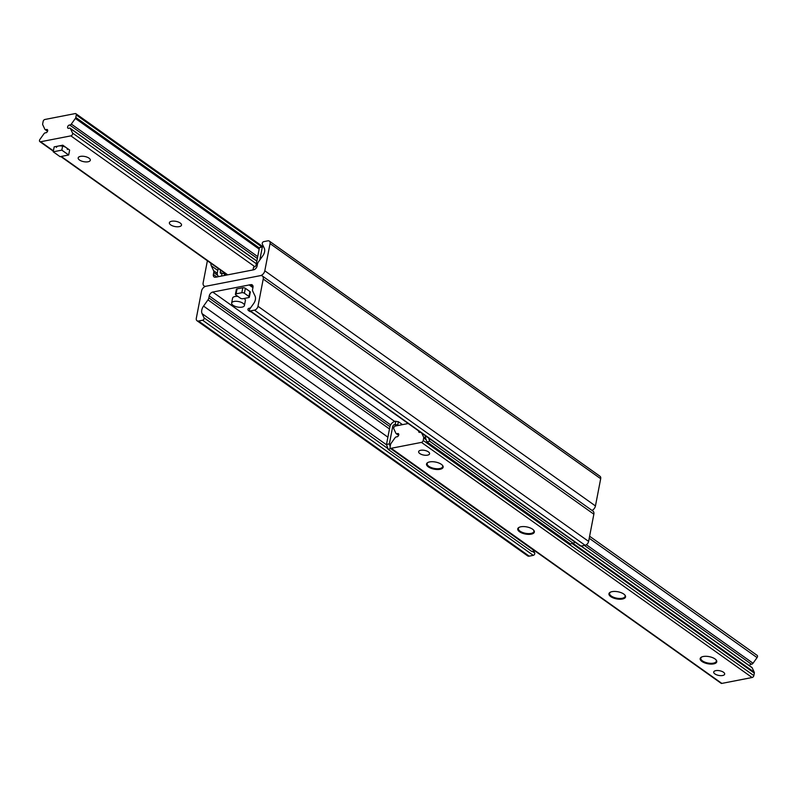 <?xml version="1.0" encoding="UTF-8"?>
<svg xmlns="http://www.w3.org/2000/svg" width="797" height="797" viewBox="0 0 797 797"><rect width="100%" height="100%" fill="white"/><g stroke="black" fill="none" stroke-linecap="round" stroke-linejoin="round"><path stroke-width="1.2" d="M251.294 311.926A4.573 1.963 10.9 0 1 247.877 309.306A4.573 1.963 10.9 0 1 249.561 308.17A4.573 1.963 10.9 0 1 250.427 308.07M201.551 291.064A4.652 3.058 125.4 0 1 205.935 286.243L260.43 275.632A4.652 3.058 125.4 0 1 262.323 275.971A4.652 3.058 125.4 0 1 263.219 279.06L257.979 306.287A3.716 2.451 125.4 0 1 254.472 310.143L250.388 310.94A1.584 1.036 125.4 0 1 249.74 310.82A1.584 1.036 125.4 0 1 249.81 308.927L253.605 303.637A7.442 4.902 -54.6 0 0 255.06 296.066L252.759 291.184A3.716 2.451 125.4 0 1 252.599 289.391L252.988 287.408A3.716 2.451 -54.6 0 0 252.27 284.928A3.716 2.451 -54.6 0 0 250.756 284.659L212.749 292.061A3.716 2.451 -54.6 0 0 209.242 295.916L208.864 297.899A3.716 2.451 125.4 0 1 207.977 299.891L203.544 306.088A7.442 4.902 -54.6 0 0 202.089 313.659L204.052 317.834A1.584 1.036 125.4 0 1 203.863 319.268A1.584 1.036 125.4 0 1 202.627 320.235L198.543 321.022A3.716 2.451 125.4 0 1 197.028 320.753A3.716 2.451 125.4 0 1 196.311 318.282L201.551 291.064M249.74 310.82L580.375 545.945A1.584 1.036 -54.6 0 0 581.023 546.065L585.108 545.268A3.716 2.451 -54.6 0 0 588.614 541.412L593.855 514.185A4.652 3.058 -54.6 0 0 592.968 511.096L262.323 275.971M197.028 320.753L527.664 555.888A3.716 2.451 -54.6 0 0 529.188 556.157L533.273 555.36A1.584 1.036 -54.6 0 0 534.498 554.393A1.584 1.036 -54.6 0 0 534.697 552.959L533.831 551.116M210.866 263.229A7.442 4.902 -54.6 0 0 211.305 265.809L213.606 270.691A3.716 2.451 125.4 0 1 213.755 272.484L213.377 274.467A3.716 2.451 -54.6 0 0 214.084 276.938A3.716 2.451 -54.6 0 0 215.608 277.207L253.615 269.814A3.716 2.451 -54.6 0 0 257.112 265.959L257.501 263.976A3.716 2.451 125.4 0 1 258.377 261.974L262.811 255.787A7.442 4.902 -54.6 0 0 264.275 248.216L262.303 244.041A1.584 1.036 125.4 0 1 262.502 242.607A1.584 1.036 125.4 0 1 263.727 241.64L267.812 240.843A3.716 2.451 125.4 0 1 269.336 241.112A3.716 2.451 125.4 0 1 270.044 243.593L264.803 270.811A4.652 3.058 125.4 0 1 260.43 275.632L205.935 286.243A4.652 3.058 125.4 0 1 204.032 285.904A4.652 3.058 125.4 0 1 203.145 282.815L207.389 260.758M592.032 510.439A4.652 3.058 -54.6 0 0 595.449 505.936L600.689 478.718A3.716 2.451 -54.6 0 0 599.972 476.247L269.336 241.112M56.428 147.395A5.579 2.391 10.9 0 1 62.355 146.11A5.579 2.391 10.9 0 1 67.376 149.507M79.481 160.008A6.177 2.65 10.9 0 1 78.176 157.906A6.177 2.65 10.9 0 1 84.741 156.481A6.177 2.65 10.9 0 1 90.31 160.247A6.177 2.65 10.9 0 1 86.006 161.93A6.177 2.65 10.9 0 1 79.481 160.008M170.688 224.874A6.177 2.65 10.9 0 1 169.382 222.771A6.177 2.65 10.9 0 1 175.958 221.347A6.177 2.65 10.9 0 1 181.517 225.113A6.177 2.65 10.9 0 1 177.223 226.786A6.177 2.65 10.9 0 1 170.688 224.874M75.157 113.592A1.863 1.225 125.4 0 1 75.914 113.722A1.863 1.225 125.4 0 1 76.273 114.967L75.795 117.438A1.863 1.225 125.4 0 1 75.356 118.434L71.322 124.073A1.863 1.225 125.4 0 1 69.688 125.019A1.863 1.225 -54.6 0 0 67.865 126.275A1.863 1.225 -54.6 0 0 67.964 128.207A1.863 1.225 -54.6 0 0 69.07 128.227A1.863 1.225 125.4 0 1 70.166 128.257A1.863 1.225 125.4 0 1 70.445 128.596L72.547 133.039A1.863 1.225 125.4 0 1 72.308 134.733A1.863 1.225 125.4 0 1 70.863 135.869L40.607 141.756A1.863 1.225 125.4 0 1 39.85 141.617A1.863 1.225 125.4 0 1 39.94 139.385L43.974 133.747A1.863 1.225 125.4 0 1 45.608 132.8A1.863 1.225 -54.6 0 0 47.422 131.545A1.863 1.225 -54.6 0 0 47.322 129.612A1.863 1.225 -54.6 0 0 46.226 129.592A1.863 1.225 125.4 0 1 45.12 129.562A1.863 1.225 125.4 0 1 44.841 129.224L42.749 124.78A1.863 1.225 125.4 0 1 42.669 123.884L43.148 121.413A1.863 1.225 125.4 0 1 44.901 119.48L75.157 113.592M715.885 659.677A7.9 3.387 10.9 0 1 716.324 661.191A7.9 3.387 10.9 0 1 710.824 663.343A7.9 3.387 10.9 0 1 702.466 660.882A7.9 3.387 10.9 0 1 700.802 658.202A7.9 3.387 10.9 0 1 701.778 656.957M701.948 661.46A8.458 3.626 -169.1 0 0 712.767 664.021A8.458 3.626 -169.1 0 0 716.104 659.916A8.458 3.626 -169.1 0 0 709.151 656.638A8.458 3.626 -169.1 0 0 701.48 657.097A8.458 3.626 -169.1 0 0 701.948 661.46M421.752 433.14L423.615 437.095A1.863 1.225 125.4 0 1 423.685 437.991L423.217 440.462A1.863 1.225 125.4 0 1 421.464 442.395L391.207 448.283A1.863 1.225 125.4 0 1 390.44 448.143L721.086 683.278A1.863 1.225 -54.6 0 0 721.843 683.408L752.099 677.52A1.863 1.225 -54.6 0 0 753.852 675.587L754.331 673.116A1.863 1.225 -54.6 0 0 754.251 672.22L752.159 667.776A1.863 1.225 -54.6 0 0 751.88 667.438A1.863 1.225 -54.6 0 0 751.461 667.288M610.731 596.604A8.458 3.626 -169.1 0 0 621.55 599.155A8.458 3.626 -169.1 0 0 624.898 595.05A8.458 3.626 -169.1 0 0 617.944 591.773A8.458 3.626 -169.1 0 0 610.263 592.241A8.458 3.626 -169.1 0 0 610.731 596.604M428.308 466.873A8.458 3.626 -169.1 0 0 439.137 469.433A8.458 3.626 -169.1 0 0 442.474 465.328A8.458 3.626 -169.1 0 0 435.521 462.051A8.458 3.626 -169.1 0 0 427.85 462.509A8.458 3.626 -169.1 0 0 428.308 466.873M714.889 673.923A5.579 2.391 10.9 0 1 713.713 672.03A5.579 2.391 10.9 0 1 717.599 670.516A5.579 2.391 10.9 0 1 723.497 672.24A5.579 2.391 10.9 0 1 724.672 674.132A5.579 2.391 10.9 0 1 720.787 675.647A5.579 2.391 10.9 0 1 714.889 673.923M419.81 453.553A5.579 2.391 10.9 0 1 418.634 451.67A5.579 2.391 10.9 0 1 422.52 450.146A5.579 2.391 10.9 0 1 428.417 451.879A5.579 2.391 10.9 0 1 429.593 453.772A5.579 2.391 10.9 0 1 425.708 455.286A5.579 2.391 10.9 0 1 419.81 453.553M519.524 531.738A8.458 3.626 -169.1 0 0 530.344 534.289A8.458 3.626 -169.1 0 0 533.691 530.194A8.458 3.626 -169.1 0 0 526.727 526.907A8.458 3.626 -169.1 0 0 519.056 527.375A8.458 3.626 -169.1 0 0 519.524 531.738M624.679 594.811A7.9 3.387 10.9 0 1 625.117 596.335A7.9 3.387 10.9 0 1 619.618 598.477A7.9 3.387 10.9 0 1 611.259 596.026A7.9 3.387 10.9 0 1 609.595 593.347A7.9 3.387 10.9 0 1 610.562 592.091M533.462 529.945A7.9 3.387 10.9 0 1 533.9 531.469A7.9 3.387 10.9 0 1 528.401 533.611A7.9 3.387 10.9 0 1 520.043 531.161A7.9 3.387 10.9 0 1 518.379 528.481A7.9 3.387 10.9 0 1 519.355 527.235M442.255 465.089A7.9 3.387 10.9 0 1 442.694 466.604A7.9 3.387 10.9 0 1 437.194 468.756A7.9 3.387 10.9 0 1 428.836 466.295A7.9 3.387 10.9 0 1 427.172 463.615A7.9 3.387 10.9 0 1 428.138 462.37M418.694 430.968A1.863 1.225 -54.6 0 0 419.043 432.263A1.863 1.225 -54.6 0 0 420.139 432.283A1.863 1.225 125.4 0 1 420.408 432.193M749.449 665.714A1.863 1.225 125.4 0 1 751.392 664.2A1.863 1.225 -54.6 0 0 753.026 663.253L757.06 657.615A1.863 1.225 -54.6 0 0 757.15 655.383L589.611 536.242M390.44 448.143A1.863 1.225 125.4 0 1 390.092 446.908L390.56 444.437A1.863 1.225 125.4 0 1 391.008 443.441L395.043 437.802A1.863 1.225 125.4 0 1 396.677 436.856A1.863 1.225 -54.6 0 0 398.49 435.6A1.863 1.225 -54.6 0 0 398.39 433.668A1.863 1.225 -54.6 0 0 397.295 433.638A1.863 1.225 125.4 0 1 396.189 433.618A1.863 1.225 125.4 0 1 395.91 433.279L393.818 428.836A1.863 1.225 125.4 0 1 394.047 427.142A1.863 1.225 125.4 0 1 395.491 426.006L408.233 423.526M224.306 275.513L224.644 273.789L222.064 273.251L221.526 276.061M224.644 273.789L226.478 275.095M253.077 269.914L253.615 267.115L252.988 269.934M220.6 270.153L220.231 272.026A1.863 1.225 -54.6 0 0 220.59 273.261A1.863 1.225 -54.6 0 0 221.347 273.391L222.064 273.251M218.169 268.43L217.372 272.584A5.579 3.676 -54.6 0 0 218.438 276.29A5.579 3.676 -54.6 0 0 218.936 276.559M263.169 245.884L259.423 247.718L263.458 246.492M259.423 247.718L256.086 265.042A1.863 1.225 125.4 0 1 254.333 266.975L253.615 267.115M259.822 259.961L262.293 247.16M395.8 421.185L395.163 424.482L397.743 425.02L398.37 421.713L395.083 421.324A5.579 3.676 -54.6 0 0 389.833 427.112L386.495 444.437L388.139 449.359L390.899 448.472M398.37 421.713L402.495 424.642M390.191 446.37L389.364 443.879L386.495 444.437M389.364 443.879L392.692 426.554A1.863 1.225 125.4 0 1 394.445 424.622L395.163 424.482M391.008 448.801L534.657 550.956L531.798 551.514L388.139 449.359M575.285 542.329L570.513 543.982L426.853 441.817L429.722 441.259L428.647 438.051M426.634 436.617L425.209 436.895L426.853 441.817M425.209 436.895L425.429 435.76M573.382 543.424L429.722 441.259M398.351 425.449L397.743 425.02M231.638 303.069A6.506 2.789 10.9 0 1 238.552 301.555A6.506 2.789 10.9 0 1 244.42 305.53A6.506 2.789 10.9 0 1 242.019 307.134A6.506 2.789 10.9 0 1 235.005 306.317A6.506 2.789 10.9 0 1 231.638 303.069L232.585 298.118A6.506 2.789 10.9 0 1 237.865 296.384M244.121 298.467A6.506 2.789 10.9 0 1 245.366 300.579L244.42 305.53M420.686 450.285A5.579 2.391 -169.1 0 0 418.634 451.67A5.579 2.391 -169.1 0 0 423.655 455.067A5.579 2.391 -169.1 0 0 429.593 453.772A5.579 2.391 -169.1 0 0 426.704 450.982A5.579 2.391 -169.1 0 0 420.686 450.285M715.776 670.646A5.579 2.391 -169.1 0 0 713.713 672.03A5.579 2.391 -169.1 0 0 718.745 675.428A5.579 2.391 -169.1 0 0 724.672 674.132A5.579 2.391 -169.1 0 0 721.783 671.343A5.579 2.391 -169.1 0 0 715.776 670.646M53.23 151.809L54.176 146.857L62.784 145.184L69.628 150.045L68.672 154.997L60.064 156.67L53.23 151.809L61.827 150.135L68.672 154.997M62.784 145.184L61.827 150.135M241.83 292.708A1.863 0.797 10.9 0 1 244.4 293.246L248.963 296.484A1.863 0.797 10.9 0 1 249.351 297.122A1.863 0.797 10.9 0 1 248.674 297.58L242.936 298.696A1.863 0.797 10.9 0 1 240.355 298.158L235.802 294.92A1.863 0.797 10.9 0 1 235.404 294.292A1.863 0.797 10.9 0 1 236.091 293.834L241.83 292.708L242.786 287.767A1.863 0.797 -169.1 0 1 245.356 288.295L249.919 291.543L248.963 296.484M236.091 293.834L237.048 288.883L242.786 287.767M249.351 297.122L250.308 292.17A1.863 0.797 -169.1 0 0 249.919 291.543M237.048 288.883A1.863 0.797 -169.1 0 0 236.36 289.341L235.404 294.292M593.855 514.185L263.219 279.06M588.614 541.412L257.979 306.287M585.108 545.268L254.472 310.143M752.159 667.776L250.388 310.94M253.028 286.282L250.756 284.659M253.047 286.8L250.198 284.768L253.047 286.8M252.988 287.388L249.361 284.808M252.938 287.637L249.182 284.967M394.664 421.424L212.749 292.061M390.65 424.921L209.242 295.916M389.932 426.664L208.864 297.899M389.474 428.955L207.977 299.891M387.89 437.174L203.544 306.088M386.645 444.905L202.089 313.659M534.697 552.959L532.476 551.385M387.86 448.542L204.052 317.834M533.273 555.36L202.627 320.235M529.188 556.157L198.543 321.022M595.449 505.936L264.803 270.811M217.78 270.422L211.305 265.809M217.272 273.301L213.606 270.691M217.561 275.194L213.755 272.484M217.003 277.047L213.377 274.467M600.689 478.718L270.044 243.593M261.376 246.592L76.273 114.967M259.374 247.987L75.795 117.438M259.155 249.132L75.356 118.434M257.71 256.614L71.322 124.073M257.351 258.477L69.688 125.019M256.833 261.147L70.445 128.596M256.335 263.737L72.547 133.039M254.91 266.746L70.863 135.869M227.763 274.845L61.259 156.441M53.409 150.852L40.607 141.756M47.71 130.648L46.226 129.592M421.464 442.395L752.099 677.52M391.207 448.283L721.843 683.408M423.217 440.462L753.852 675.587M423.685 437.991L426.166 439.745M572.256 543.644L754.331 673.116M423.615 437.095L425.797 438.649M573.182 543.454L754.251 672.22M584.36 545.417L751.392 664.2M586.373 544.73L753.026 663.253M589.222 538.254L757.06 657.615M397.295 433.638L398.779 434.694M220.231 272.026L221.984 273.271M393.907 427.411L392.692 426.554M394.445 424.622L396.199 425.867M244.4 293.246L245.356 288.295M253.047 286.86L250.089 284.758M204.968 286.561L204.032 285.904M262.143 246.153L75.914 113.722M256.863 261.017L70.166 128.257M227.314 274.935L60.811 156.531M53.339 151.211L39.85 141.617M47.551 131.286L45.12 129.562M581.162 546.035L751.88 667.438M396.189 433.618L398.62 435.341"/></g></svg>
